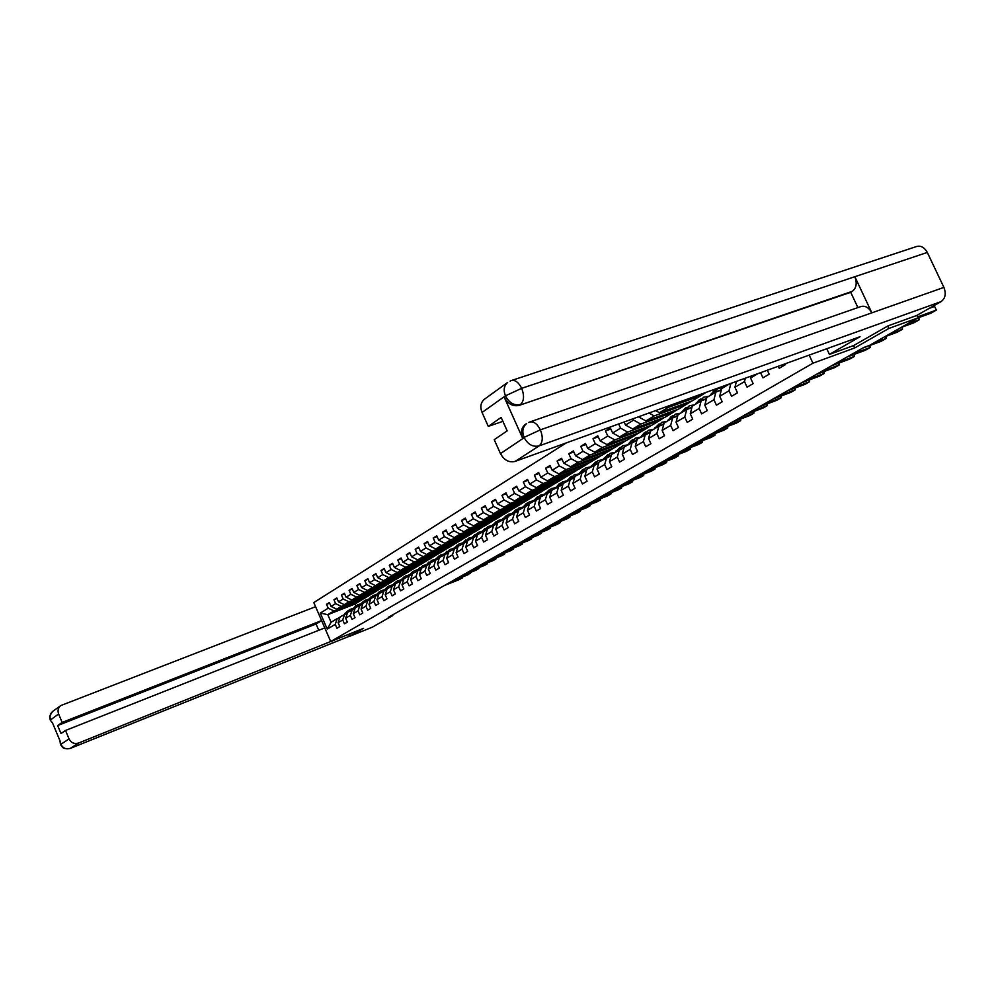 <?xml version="1.0" encoding="UTF-8"?>
<svg xmlns="http://www.w3.org/2000/svg" width="995" height="995" viewBox="0 0 995 995"><rect width="100%" height="100%" fill="white"/><g stroke="black" fill="none" stroke-linecap="round" stroke-linejoin="round"><path stroke-width="1.49" d="M566.279 442.899L313.786 602.572L330.701 641.514L812.94 363.2L809.171 355.103M363.66 598.704L355.14 603.977L327.79 614.674L331.099 622.273L337.23 618.591L335.253 624.362L336.944 628.243L339.817 626.564L338.113 622.671L342.728 619.935L344.432 623.84L347.342 622.136L345.638 618.206L350.327 615.42L352.043 619.375L355.004 617.634L353.287 613.666L358.051 610.843L359.792 614.823L362.802 613.044L361.061 609.052L365.911 606.179L367.665 610.196L370.725 608.393L368.958 604.363L373.896 601.44L375.662 605.482L378.784 603.654L377.005 599.599L382.03 596.614L383.809 600.694L386.98 598.841L385.189 594.736L390.301 591.714L392.105 595.831L395.326 593.928L393.51 589.799L398.709 586.727L400.537 590.868L403.821 588.94L401.992 584.774L407.278 581.64L409.119 585.831L412.452 583.866L410.612 579.662L415.997 576.466L417.85 580.694L421.258 578.692L419.392 574.451L424.865 571.205L426.743 575.458L430.213 573.431L428.323 569.152L433.907 565.844L435.798 570.147L439.33 568.07L437.427 563.755L443.111 560.384L445.026 564.725L448.621 562.61L446.693 558.257L452.476 554.824L454.416 559.202L458.073 557.051L456.133 552.66L462.028 549.165L463.981 553.581L467.712 551.379L465.747 546.951L471.754 543.394L473.732 547.847L477.538 545.608L475.548 541.143L481.667 537.511L483.669 542.001L487.538 539.725L485.535 535.223L491.779 531.517L493.794 536.056L497.749 533.73L495.721 529.178L502.077 525.397L504.117 529.987L508.146 527.624L506.094 523.022L512.587 519.166L514.651 523.793L518.756 521.38L516.679 516.741L523.295 512.823L525.385 517.487L529.564 515.024L527.474 510.335L534.228 506.331L536.33 511.044L540.608 508.544L538.482 503.806L545.372 499.726L547.511 504.477L551.864 501.915L549.725 497.139L556.752 492.973L558.904 497.786L563.357 495.162L561.18 490.336L568.356 486.082L570.545 490.945L575.085 488.271L572.884 483.396L580.209 479.055L582.423 483.956L587.062 481.232L584.836 476.306L592.311 471.879L594.55 476.829L599.288 474.043L597.037 469.08L604.674 464.541L606.938 469.553L611.776 466.705L609.5 461.68L617.298 457.053L619.599 462.103L624.537 459.205L622.236 454.13L630.208 449.404L632.521 454.504L637.571 451.543L635.245 446.407L643.392 441.581L645.743 446.743L650.904 443.708L648.541 438.521L656.874 433.584L659.25 438.795L664.523 435.698L662.135 430.462L670.655 425.4L673.068 430.673L678.466 427.502L676.04 422.216L684.747 417.042L687.197 422.377L692.719 419.131L690.256 413.771L699.174 408.485L701.649 413.883L707.296 410.562L704.808 405.139L713.937 399.729L716.437 405.189L722.221 401.781L719.696 396.308L729.036 390.774L731.574 396.284L737.494 392.814L734.944 387.266L744.509 381.595L747.083 387.179L753.14 383.61L750.553 378.013L757.954 373.622M335.253 624.362L327.255 629.114L320.29 613.082L328.226 608.194L326.534 604.326L329.619 603.132M618.654 423.969L620.557 428.148L612.659 433.024L610.358 427.962L605.482 430.984L607.771 436.034L600.035 440.785L597.771 435.785L592.995 438.745L595.259 443.733L587.697 448.397L585.446 443.434L580.781 446.345L583.008 451.282L575.595 455.847L573.381 450.934L568.817 453.77L571.018 458.67L563.755 463.135L561.566 458.272L557.088 461.058L559.277 465.896L552.163 470.274L549.999 465.461L545.608 468.197L547.76 472.986L540.795 477.277L538.656 472.513L534.365 475.187L536.492 479.926L529.663 484.13L527.549 479.416L523.333 482.028L525.447 486.729L518.756 490.858L516.666 486.182L512.537 488.744L514.614 493.408L508.059 497.438L505.982 492.811L501.94 495.336L503.992 499.938L497.562 503.905L495.522 499.316L491.555 501.791L493.582 506.355L487.276 510.236L485.262 505.696L481.356 508.122L483.371 512.636L477.19 516.455L475.187 511.952L471.369 514.328L473.359 518.805L467.289 522.549L465.312 518.084L461.556 520.422L463.533 524.862L457.576 528.532L455.623 524.116L451.941 526.392L453.894 530.808L448.048 534.402L446.108 530.024L442.501 532.263L444.429 536.628L438.683 540.161L436.768 535.82L433.223 538.021L435.138 542.35L429.504 545.82L427.601 541.516L424.119 543.68L426.009 547.971L420.487 551.379L418.609 547.113L415.189 549.24L417.054 553.481L411.631 556.827L409.766 552.611L406.408 554.688L408.261 558.904L402.925 562.187L401.084 557.996L397.789 560.048L399.617 564.227L394.381 567.461L392.552 563.294L389.306 565.309L391.135 569.451L385.973 572.622L384.169 568.506L380.985 570.483L382.789 574.588L377.727 577.709L375.936 573.63L372.802 575.57L374.593 579.637L369.618 582.709L367.839 578.655L364.767 580.57L366.533 584.6L361.645 587.622L359.879 583.605L356.857 585.483L358.61 589.488L353.797 592.448L352.068 588.455L349.083 590.309L350.825 594.276L346.098 597.187L344.369 593.244L341.447 595.06L343.163 599.002L338.511 601.863L336.808 597.945L333.934 599.724L335.638 603.629L331.061 606.452L329.37 602.56L326.534 604.326M633.019 418.783L633.616 420.101L625.544 425.076L624.139 421.992M639.698 416.358L638.628 416.756M778.277 366.272L779.222 368.287L785.577 364.543L785.217 363.76M760.566 372.677L762.954 377.839L769.16 374.195L767.332 370.227M853.573 345.576L854.68 347.951L888.821 328.462L917.999 317.89L869.443 345.414L863.735 347.504L388.224 617.41L392.814 615.569L392.552 614.947M338.113 622.671L340.091 616.888L347.379 613.069M364.282 598.455L336.758 609.214L341.347 606.415L368.983 595.632L364.282 598.455M344.705 614.126L342.728 619.935M331.061 606.452L336.758 609.214M335.638 603.629L341.347 606.415M345.638 618.206L347.616 612.385L355.028 608.505M371.931 593.853L344.245 604.649L348.922 601.801L376.707 590.98L371.931 593.853M352.317 609.574L350.327 615.42M338.511 601.863L344.245 604.649M343.163 599.002L348.922 601.801M353.287 613.666L355.265 607.808L362.802 603.865M379.704 589.164L351.869 600.01L356.62 597.124L384.555 586.254L379.704 589.164M360.041 604.948L358.051 610.843M346.098 597.187L351.869 600.01M350.825 594.276L356.62 597.124M361.061 609.052L363.051 603.157L370.712 599.152M387.615 584.413L359.618 595.296L364.444 592.348L392.54 581.441L387.615 584.413M367.901 600.246L365.911 606.179M353.797 592.448L359.618 595.296M358.61 589.488L364.444 592.348M368.958 604.363L370.961 598.418L378.759 594.351M395.649 579.563L367.491 590.495L372.416 587.498L400.662 576.54L395.649 579.563M375.899 595.47L373.896 601.44M361.645 587.622L367.491 590.495M366.533 584.6L372.416 587.498M377.005 599.599L379.008 593.605L386.943 589.463M403.821 574.637L375.513 585.62L380.513 582.572L408.92 571.565L403.821 574.637M384.033 590.607L382.03 596.614M369.618 582.709L375.513 585.62M374.593 579.637L380.513 582.572M385.189 594.736L387.192 588.704L395.264 584.5M412.129 569.637L383.66 580.657L388.746 577.56L417.315 566.503L412.129 569.637M392.304 585.657L390.301 591.714M377.727 577.709L383.66 580.657M382.789 574.588L388.746 577.56M393.51 589.799L395.525 583.729L403.746 579.438M420.587 564.538L391.955 575.595L397.129 572.448L425.86 561.367L420.587 564.538M400.724 580.62L398.709 586.727M385.973 572.622L391.955 575.595M391.135 569.451L397.129 572.448M401.992 584.774L403.995 578.655L412.365 574.289M429.193 559.352L400.4 570.458L405.661 567.249L434.554 556.118L429.193 559.352M412.751 571.727L409.331 575.471L407.278 581.64M394.381 567.461L400.4 570.458M399.617 564.227L405.661 567.249M410.612 579.662L412.626 573.493L421.146 569.053M437.949 554.078L408.982 565.235L414.355 561.964L443.409 550.795L437.949 554.078M418.012 570.272L415.997 576.466M402.925 562.187L408.982 565.235M408.261 558.904L414.355 561.964M419.392 574.451L421.407 568.244L430.076 563.73M446.854 548.718L417.726 559.899L423.186 556.578L452.414 545.36L446.854 548.718M426.892 564.961L424.865 571.205M411.631 556.827L417.726 559.899M417.054 553.481L423.186 556.578M428.323 569.152L430.35 562.896L439.168 558.294M455.921 543.245L426.631 554.489L432.191 551.093L461.58 539.837L455.921 543.245M435.922 559.551L433.907 565.844M420.487 551.379L426.631 554.489M426.009 547.971L432.191 551.093M437.427 563.755L439.442 557.449L448.446 552.772M465.15 537.686L435.698 548.966L441.357 545.521L470.921 534.215L465.15 537.686M445.126 554.041L443.111 560.384M429.504 545.82L435.698 548.966M435.138 542.35L441.357 545.521M446.693 558.257L448.72 551.902L457.874 547.138M474.553 532.026L444.927 543.345L450.698 539.837L480.423 528.482L474.553 532.026M454.504 548.432L452.476 554.824M438.683 540.161L444.927 543.345M444.429 536.628L450.698 539.837M456.133 552.66L458.16 546.255L467.488 541.404M484.13 526.255L454.329 537.611L460.212 534.041L490.1 522.661L484.13 526.255M464.056 542.723L462.028 549.165M448.048 534.402L454.329 537.611M453.894 530.808L460.212 534.041M465.747 546.951L467.774 540.496L477.289 535.559M493.881 520.385L463.906 531.778L469.901 528.134L499.963 516.716L493.881 520.385M473.782 536.902L471.754 543.394M457.576 528.532L463.906 531.778M463.533 524.862L469.901 528.134M475.548 541.143L477.575 534.638L487.276 529.601M503.806 514.403L473.67 525.845L479.777 522.126L510.012 510.659L503.806 514.403M484.714 530.584L488.122 526.504L484.316 529.887L481.667 537.511M467.289 522.549L473.67 525.845M473.359 518.805L479.777 522.126M485.535 535.223L487.562 528.656L497.45 523.532M513.93 508.296L483.62 519.788L489.838 515.995L520.248 504.49L513.93 508.296M493.806 524.925L491.779 531.517M477.19 516.455L483.62 519.788M483.371 512.636L489.838 515.995M495.721 529.178L497.749 522.562L507.823 517.338M524.241 502.089L493.756 513.607L500.099 509.751L530.683 498.209L524.241 502.089M504.117 518.756L502.077 525.397M487.276 510.236L493.756 513.607M493.582 506.355L500.099 509.751M506.094 523.022L508.134 516.355L518.407 511.032M534.75 495.759L504.092 507.313L510.559 503.383L541.33 491.791L534.75 495.759M514.614 512.475L512.587 519.166M497.562 503.905L504.092 507.313M503.992 499.938L510.559 503.383M516.679 516.741L518.718 510.025L529.203 504.602M545.471 489.304L514.639 500.895L521.218 496.878L552.163 485.262L545.471 489.304M525.335 506.069L523.295 512.823M508.059 497.438L514.639 500.895M514.614 493.408L521.218 496.878M527.474 510.335L529.502 503.569L540.198 498.035M556.392 482.712L525.385 494.353L532.101 490.261L563.232 478.595L556.392 482.712M536.255 499.527L534.228 506.331M518.756 490.858L525.385 494.353M525.447 486.729L532.101 490.261M538.482 503.806L540.521 496.978L551.429 491.331M567.536 475.996L536.342 487.674L543.208 483.495L574.501 471.804L567.536 475.996M547.399 492.861L545.372 499.726M529.663 484.13L536.342 487.674M536.492 479.926L543.208 483.495M549.725 497.139L551.752 490.261L562.896 484.503M578.903 469.155L547.536 480.859L554.526 476.605L586.018 464.864L578.903 469.155M558.78 486.058L556.752 492.973M540.795 477.277L547.536 480.859M547.76 472.986L554.526 476.605M561.18 490.336L563.22 483.396L574.588 477.525M590.495 462.165L558.941 473.906L566.093 469.565L597.759 457.799L590.495 462.165M570.384 479.105L568.356 486.082M552.163 470.274L558.941 473.906M559.277 465.896L566.093 469.565M572.884 483.396L574.923 476.394L586.528 470.411M602.336 455.038L570.595 466.817L577.884 462.376L609.736 450.573L602.336 455.038M582.237 472.016L580.209 479.055M563.755 463.135L570.595 466.817M571.018 458.67L577.884 462.376M584.836 476.306L586.863 469.254L598.729 463.135M614.412 447.762L582.498 459.578L589.935 455.038L621.962 443.21L614.412 447.762M594.338 464.777L592.311 471.879M575.595 455.847L582.498 459.578M583.008 451.282L589.935 455.038M597.037 469.08L599.065 461.954L611.179 455.71M626.738 440.337L594.637 452.178L602.236 447.551L634.449 435.686L626.738 440.337M606.701 457.389L604.674 464.541M587.697 448.397L594.637 452.178M595.259 443.733L602.236 447.551M609.5 461.68L611.515 454.504L622.472 448.384M639.325 432.75L607.049 444.616L614.81 439.889L647.21 427.999L639.325 432.75M619.325 449.827L617.298 457.053M600.035 440.785L607.049 444.616M607.771 436.034L614.81 439.889M622.236 454.13L624.251 446.879L636.899 440.387M652.185 425.002L619.723 436.904L627.658 432.066L660.232 420.151L652.185 425.002M632.223 442.116L630.208 449.404M612.659 433.024L619.723 436.904M620.557 428.148L627.658 432.066M635.245 446.407L637.248 439.106L650.195 432.464M665.319 417.092L632.671 429.019L640.78 424.081L673.54 412.129L665.319 417.092M645.394 434.23L643.392 441.581M625.544 425.076L632.671 429.019M633.616 420.101L640.78 424.081M648.541 438.521L650.543 431.146L658.877 426.171L663.777 424.367M678.739 409.007L645.904 420.96L654.188 415.91L687.147 403.933L678.739 409.007M658.877 426.171L656.874 433.584M638.728 416.967L645.904 420.96M648.989 413L654.188 415.91M662.135 430.462L664.138 423.024L672.645 417.925L677.67 416.084M692.458 400.736L659.436 412.726L667.906 407.564L701.04 395.562L692.458 400.736M672.645 417.925L670.655 425.4M655.643 410.599L659.436 412.726M666.401 406.706L667.906 407.564M676.04 422.216L678.03 414.704L686.737 409.505L691.873 407.627M706.736 392.129L673.528 404.132M686.737 409.505L684.747 417.042M690.256 413.771L692.246 406.209L701.152 400.873L706.413 398.958M701.152 400.873L699.174 408.485M704.808 405.139L706.786 397.502L715.903 392.055L721.288 390.102M715.903 392.055L713.937 399.729M719.696 396.308L721.661 388.61L729.559 383.883M730.902 383.398L729.036 390.774M736.412 381.408L734.944 387.266M745.354 378.175L744.509 381.595M751.014 376.122L750.553 378.013M888.821 328.462L887.689 326.062M917.539 316.907L936.345 310.104L930.822 313.226L917.999 317.878L916.83 315.415M348.822 634.822L349.494 636.365L372.279 627.198L392.814 615.569M349.494 636.365L363.573 628.33L330.701 641.514M854.68 347.951L812.94 363.2M337.23 618.591L339.867 617.559M355.14 603.977L355.936 605.806M361.384 600.209L333.91 610.955L327.79 614.674L320.29 613.082M705.716 392.565L701.04 395.562M691.699 401.01L687.147 403.933M677.993 409.268L673.54 412.129M664.573 417.365L660.232 420.151M651.451 425.275L647.21 427.999M638.591 433.012L634.449 435.686M626.004 440.598L621.962 443.21M613.679 448.024L609.736 450.573M601.614 455.3L597.759 457.799M589.786 462.439L586.018 464.864M578.194 469.416L574.501 471.804M566.827 476.269L563.232 478.595M555.695 482.985L552.163 485.262M544.762 489.565L541.33 491.791M534.054 496.02L530.683 498.209M523.544 502.351L520.248 504.49M513.233 508.557L510.012 510.659M503.122 514.664L499.963 516.716M493.197 520.646L490.1 522.661M483.446 526.517L480.423 528.482M473.881 532.288L470.921 534.215M464.478 537.947L461.58 539.837M455.25 543.506L452.414 545.36M446.195 548.966L443.409 550.795M437.29 554.339L434.554 556.118M428.534 559.613L425.86 561.367M419.94 564.787L417.315 566.503M411.482 569.886L408.92 571.565M403.174 574.899L400.662 576.54M395.003 579.811L392.54 581.441M386.968 584.662L384.555 586.254M379.07 589.413L376.707 590.98M371.309 594.102L368.983 595.632M331.099 622.273L327.255 629.114M328.226 608.194L333.91 610.955M697.221 395.637L692.495 398.497L700.977 395.425M692.047 397.502L692.495 398.497M683.242 404.082L678.64 406.868L687.072 403.796M678.204 405.91L678.64 406.868M669.585 412.34L665.083 415.052L673.478 411.992M664.66 414.131L665.083 415.052M656.215 420.412L651.825 423.062L660.17 420.014M651.414 422.166L651.825 423.062M643.131 428.323L638.84 430.91L647.148 427.862M638.454 430.039L638.84 430.91M605.482 430.984L610.855 429.044M630.32 436.059L626.141 438.584L634.4 435.549M625.755 437.738L626.141 438.584M592.995 438.745L598.244 436.83M617.783 443.633L613.704 446.108L621.912 443.073M613.33 445.287L613.704 446.108M580.781 446.345L585.918 444.466M605.507 451.058L601.515 453.471L609.674 450.449M601.154 452.663L601.515 453.471M568.817 453.77L573.841 451.941M593.48 458.322L589.575 460.685L597.697 457.663M589.227 459.901L589.575 460.685M557.088 461.058L562.013 459.255M581.702 465.449L577.884 467.749L585.955 464.74M577.548 466.991L577.884 467.749M545.608 468.197L550.422 466.419M570.147 472.426L566.429 474.677L574.451 471.68M566.093 473.931L566.429 474.677M534.365 475.187L539.079 473.446M558.829 479.254L555.185 481.456L563.17 478.471M554.862 480.747L555.185 481.456M523.333 482.028L527.959 480.324M547.735 485.958L544.178 488.11L552.113 485.137M543.867 487.413L544.178 488.11M512.537 488.744L517.064 487.065M536.865 492.537L533.382 494.639L541.268 491.667M533.071 493.955L533.382 494.639M501.94 495.336L506.368 493.682M526.193 498.98L522.785 501.045L530.633 498.085M522.487 500.373L522.785 501.045M491.555 501.791L495.896 500.162M515.733 505.298L512.4 507.313L520.198 504.365M512.114 506.679L512.4 507.313M481.356 508.122L485.622 506.517M505.472 511.505L502.201 513.482L509.962 510.534M501.928 512.848L502.201 513.482M471.369 514.328L475.548 512.761M495.398 517.587L492.202 519.527L499.913 516.592M491.928 518.905L492.202 519.527M461.556 520.422L465.66 518.88M485.51 523.569L482.388 525.459L490.05 522.537M451.941 526.392L455.959 524.887M475.809 529.427L472.749 531.28L480.374 528.37M442.501 532.263L446.444 530.77M466.282 535.186L463.284 537.001L470.871 534.104M433.223 538.021L437.091 536.566M456.929 540.832L453.994 542.611L461.531 539.725M424.119 543.68L427.925 542.238M447.738 546.392L444.864 548.121L452.364 545.248M415.189 549.24L418.92 547.822M438.72 551.839L435.897 553.543L443.36 550.67M406.408 554.688L410.064 553.295M429.852 557.2L427.091 558.867L434.504 556.006M397.789 560.048L401.383 558.68M421.146 562.461L418.435 564.09L425.81 561.242M389.306 565.309L392.838 563.966M412.589 567.635L409.94 569.227L417.266 566.404M380.985 570.483L384.456 569.152M404.181 572.71L401.582 574.289L408.87 571.466M372.802 575.57L376.209 574.264M395.91 577.709L393.361 579.252L400.612 576.441M364.767 580.57L368.113 579.277M387.776 582.622L385.276 584.127L392.49 581.329M356.857 585.483L360.153 584.214M379.791 587.448L377.341 588.928L384.505 586.142M349.083 590.309L352.329 589.065M371.931 592.199L369.518 593.654L376.657 590.868M341.447 595.06L344.631 593.828M364.195 596.876L361.844 598.293L368.934 595.532M333.934 599.724L337.056 598.517M356.596 601.465L354.282 602.87L361.334 600.109M934.604 306.435L936.345 310.104L934.604 306.435L929.206 308.375M530.198 421.843L860.339 306.734C864.891 305.266 868.722 307.293 871.844 312.84L943.907 287.406C946.295 293.699 945.35 298.438 941.071 301.622L916.656 315.514L888.037 325.862L853.698 345.539L829.42 354.382L826.783 348.735M829.42 354.382L860.041 336.72L515.087 461.406C508.98 462.824 504.117 460.225 500.473 453.62L494.229 439.666L507.176 430.872L501.157 417.44L488.284 426.382L482.065 412.465C479.926 406.955 480.672 402.565 484.304 399.318L484.677 399.045M511.878 380.376L916.022 246.685C920.574 245.205 924.33 247.133 927.315 252.444L854.854 276.709C857.267 283.165 856.421 288.04 852.317 291.324L519.141 405.388C512.935 406.719 507.985 404.007 504.266 397.279L522.686 438.31C520.422 432.377 521.28 427.763 525.26 424.467L525.472 424.33M943.907 287.406L927.315 252.444M528.668 422.502L529.216 422.178C533.32 420.885 537.039 423.435 540.385 429.852L871.844 312.84L854.854 276.709L521.691 388.324L505.435 395.823L482.065 412.465M488.284 426.382L502.91 421.345M857.889 307.592L850.725 292.306L519.141 405.388M850.725 292.306L852.317 291.324M525.26 424.467L526.666 423.522C522.673 426.954 521.815 431.581 524.091 437.377L522.686 438.31M941.071 301.622L539.166 445.872C542.797 442.613 543.195 437.278 540.385 429.852L524.091 437.377M318.786 630.295L316.049 624.002L321.634 620.619M330.962 641.402L78.543 743.054L70.247 748.402L349.432 636.203M333.201 640.506L331.099 641.713M315.577 606.701L60.757 705.579C58.145 707.831 57.436 710.629 58.618 714L62.15 722.42L321.609 620.581M316.049 624.002L57.648 725.542L60.993 733.526L65.508 730.467L69.053 738.912C71.18 742.879 74.351 744.26 78.543 743.054M57.648 725.542L62.15 722.42M60.185 741.238L52.287 722.382M65.508 730.467L324.793 627.907M348.835 634.847L352.205 632.882M60.521 744.546L69.053 738.912M906.532 324.382L919.243 319.768L918.285 317.766M901.147 327.442L913.833 322.828L919.243 319.768L918.783 317.592M889.866 333.835L902.515 329.221L901.607 327.28M884.605 336.82L897.241 332.206L902.515 329.221L902.104 327.094M873.573 343.076L886.172 338.462L885.276 336.571M862.715 348.088L881.01 341.372L886.172 338.462L885.799 336.385M851.944 354.195L870.177 347.491L869.319 345.663M724.845 386.707L725.554 385.326M846.919 357.056L865.128 350.352L870.177 347.491L869.854 345.464M727.096 384.767L726.673 385.612M718.029 391.284L721.437 389.493M836.385 363.026L854.543 356.334L853.71 354.556M714.746 392.739L718.203 388.448L723.44 387.54M710.044 395.562L713.502 391.271L715.281 390.202L711.823 394.493M831.459 365.824L849.593 359.12L854.543 356.334L854.257 354.344M712.955 393.809L718.203 388.448M720.169 390.513L718.44 390.886M703.44 400.04L706.587 398.274M821.149 371.67L839.233 364.978L838.424 363.25M700.182 401.458L703.627 397.204L708.826 396.284M695.58 404.206L699.025 399.965L700.766 398.92L697.321 403.162M816.348 374.406L834.395 367.715L839.233 364.978L838.984 363.038M698.428 402.502L703.627 397.204M705.754 399.194L703.863 399.592M689.062 408.646L692.072 406.855M806.261 380.127L824.258 373.448L823.474 371.757M685.941 409.977L689.373 405.749L694.547 404.828M681.438 412.676L684.871 408.447L686.575 407.428L683.142 411.656M801.547 382.801L819.519 376.122L824.258 373.448L824.047 371.545M684.224 411.01L689.373 405.749M691.649 407.701L689.61 408.112M675.07 417.042L677.881 415.263M791.672 388.411L809.594 381.732L808.836 380.09M672.011 418.31L675.431 414.119L680.568 413.186M667.608 420.947L671.028 416.756L672.707 415.761L669.274 419.952M787.07 391.023L804.955 384.344L809.594 381.732L809.408 379.879M670.332 419.318L675.431 414.119M677.682 416.022L675.68 416.445M675.219 416.88L675.916 416.731M661.389 425.251L664.013 423.497M777.393 396.507L795.229 389.841L794.495 388.249M658.391 426.457L661.799 422.29L666.911 421.358M654.088 429.032L659.125 423.895L655.717 428.061M772.879 399.07L790.689 392.403L795.229 389.841L795.092 388.025M656.75 427.44L661.799 422.29M663.827 424.181L662.048 424.591M661.6 425.014L662.521 424.828M648.006 433.273L650.432 431.556M763.414 404.443L781.174 397.789L780.453 396.234M645.058 434.429L648.466 430.3L653.541 429.355M640.855 436.954L644.25 432.825L645.854 431.867L642.447 435.997M758.998 406.955L776.722 400.301L781.174 397.789L781.063 396.01M643.454 435.387L648.466 430.3M650.27 432.166L648.715 432.564M648.28 432.974L649.387 432.763M634.909 441.121L637.161 439.454M749.72 412.216L767.394 405.574L766.697 404.057M632.024 442.24L635.419 438.123L640.457 437.191M627.907 444.703L631.29 440.598L632.857 439.666L629.462 443.77M745.392 414.679L763.041 408.037L767.394 405.574L767.307 403.833M630.457 443.173L635.419 438.123M637.011 439.989L635.668 440.362M635.233 440.76L636.514 440.524M622.099 448.807L624.163 447.19M736.312 419.828L753.899 413.199L753.227 411.731M619.263 449.864L622.634 445.797L627.658 444.852M615.233 452.277L620.134 447.29L616.751 451.369M732.071 422.241L749.633 415.611L753.899 413.199L753.849 411.495M617.721 450.785L622.634 445.797M624.039 447.65L622.907 447.999M609.549 456.319L611.44 454.777M723.166 427.29L740.678 420.674L740.019 419.243M606.751 457.364L610.134 453.297L615.121 452.352M594.5 464.715L597.883 460.648L602.833 459.69L607.684 454.765L604.313 458.807M719.012 429.653L736.499 423.037L740.678 420.674L740.641 418.994M605.258 458.247L610.134 453.297M611.328 455.175L610.395 455.461M609.985 455.847L611.216 455.598M597.274 463.682L598.99 462.215M710.293 434.604L727.718 427.999L727.071 426.594M590.669 466.978L595.483 462.078L592.137 466.095M706.214 436.917L723.614 430.313L727.718 427.999L727.706 426.357M593.057 465.548L597.883 460.648M598.903 462.538L598.157 462.787M597.746 463.148L598.791 462.924M585.247 470.896L586.789 469.516M697.669 441.768L715.007 435.176L714.385 433.82M582.51 471.916L585.893 467.837L590.719 466.879M578.767 474.093L582.1 470.113L583.543 469.254L580.209 473.234M693.664 444.031L710.99 437.452L715.007 435.176L715.019 433.571M581.117 472.687L585.893 467.837M585.769 470.312L586.615 470.113M573.456 477.948L574.836 476.667M685.281 448.795L702.545 442.215L701.935 440.885M570.757 478.968L574.152 474.889L578.866 473.906M567.113 481.07L570.433 477.115L571.839 476.269L568.518 480.224M681.364 451.021L698.602 444.442L702.545 442.215L702.582 440.648M569.401 479.702L574.152 474.889M574.028 477.326L574.7 477.152M561.914 484.876L563.133 483.694M673.142 455.685L690.319 449.131L689.722 447.825M559.24 485.883L562.635 481.791L567.249 480.809M555.683 487.911L558.991 483.98L560.372 483.147L557.063 487.077M669.299 457.862L686.45 451.307L690.319 449.131L690.381 447.576M557.934 486.555L562.635 481.791M550.608 491.654L551.64 490.597M661.24 462.439L678.329 455.897L677.757 454.64M547.947 492.649L551.354 488.557L555.869 487.575M544.489 494.602L549.14 489.888L545.832 493.794M657.471 464.578L674.535 458.048L678.329 455.897L678.416 454.379M546.69 493.284L551.354 488.557M539.526 498.296L540.409 497.351M649.561 469.068L666.563 462.551L666.003 461.307M536.89 499.291L540.297 495.199L544.713 494.204M533.507 501.169L536.79 497.301L538.121 496.505L534.837 500.373M645.867 471.17L662.844 464.653L666.563 462.551L666.675 461.058M535.671 499.876L540.297 495.199M528.656 504.801L529.365 504.005M638.093 475.573L655.021 469.068L654.474 467.861M526.044 505.796L529.452 501.704L533.78 500.696M522.748 507.612L526.019 503.769L527.325 502.985L524.054 506.828M634.474 477.637L651.364 471.132L655.021 469.068L655.145 467.6M524.875 506.343L529.452 501.704M517.997 511.194L518.557 510.534M626.85 481.953L643.69 475.473L643.156 474.292M515.41 512.176L518.818 508.084L523.047 507.077M512.201 513.917L515.447 510.099L516.728 509.34L513.47 513.159M623.293 483.98L640.108 477.5L643.69 475.473L643.84 474.03M514.278 512.674L518.818 508.084M615.818 488.222L632.571 481.754L632.049 480.597M504.975 518.432L508.383 514.34L512.537 513.333M501.841 520.111L506.343 515.572L503.097 519.365M612.323 490.212L629.051 483.744L632.571 481.754L632.733 480.336M503.88 518.892L508.383 514.34M604.985 494.378L621.651 487.923L621.141 486.804M494.751 524.564L498.159 520.485L502.214 519.465M491.692 526.193L496.144 521.691L492.923 525.459M601.552 496.318L618.193 489.876L621.651 487.923L621.825 486.53M493.694 524.987L498.159 520.485M594.338 500.41L610.93 493.98L610.433 492.886M488.122 526.504L492.09 525.497M481.729 532.151L484.938 528.407L482.936 531.429M590.968 502.326L607.535 495.908L610.93 493.98L611.129 492.612M583.891 506.343L600.408 499.938L599.923 498.856M474.864 536.492L478.272 532.412L482.165 531.405M471.953 537.996L475.15 534.278L473.135 537.288M580.582 508.221L597.062 501.816L600.408 499.938L600.607 498.582M473.869 536.877L478.272 532.412M573.63 512.164L590.06 505.783L589.587 504.726M465.2 542.287L468.595 538.208L472.414 537.201M462.352 543.743L465.536 540.049L463.508 543.046M570.384 514.017L586.776 507.637L590.06 505.783L590.284 504.453M464.217 542.661L468.595 538.208M563.543 517.885L579.898 511.517L579.438 510.485M455.71 547.971L459.105 543.904L462.837 542.897M452.936 549.377L457.24 545.024L454.068 548.693M560.359 519.701L576.677 513.345L579.898 511.517L580.135 510.224M454.74 548.344L459.105 543.904M553.643 523.507L569.911 517.164L569.463 516.156M446.394 553.556L449.79 549.501L453.446 548.494M443.683 554.912L446.842 551.267L444.802 554.24M550.509 525.298L566.752 518.955L569.911 517.164L570.16 515.883M445.449 553.929L449.79 549.501M543.917 529.041L560.098 522.711L559.65 521.716M437.24 559.041L440.636 554.986L444.218 553.991M434.591 560.347L438.845 556.068L435.698 559.688M540.832 530.783L556.989 524.464L560.098 522.711L560.359 521.442M436.32 559.401L440.636 554.986M534.352 534.464L550.446 528.158L550.024 527.188M428.26 564.426L431.656 560.384L435.163 559.389M425.673 565.682L428.808 562.088L426.755 565.036M531.318 536.181L547.399 529.887L550.446 528.158L550.732 526.915M427.34 564.787L431.656 560.384M524.95 539.8L540.969 533.519L540.546 532.574M419.43 569.725L422.825 565.682L426.258 564.687M416.905 570.931L420.027 567.361L417.962 570.297M521.965 541.491L537.972 535.21L540.969 533.519L541.255 532.288M418.534 570.073L422.825 565.682M515.696 545.049L531.653 538.78L531.231 537.86M410.761 574.923L414.144 570.881L418.572 569.264M408.298 576.08L412.44 571.914M512.773 546.715L528.693 540.459L531.653 538.78L531.952 537.574M409.878 575.259L414.144 570.881M506.617 550.21L522.487 543.966L522.076 543.059M402.241 580.023L405.624 576.005L408.933 575.01M399.828 581.142L403.945 577L400.836 580.57M503.731 551.839L519.577 545.608L522.487 543.966L522.785 542.772M401.383 580.359L405.624 576.005M497.674 555.285L513.47 549.053L513.072 548.17M393.871 585.048L397.241 581.03L400.487 580.048M391.52 586.117L395.6 582.013L392.49 585.582M494.851 556.889L510.609 550.67L513.47 549.053L513.781 547.884M393.025 585.371L397.241 581.03M488.893 560.272L504.602 554.066L504.204 553.195M385.637 589.973L389.008 585.968L392.192 584.998M383.336 591.018L387.391 586.938L384.281 590.508M486.107 561.852L501.791 555.658L504.602 554.066L504.925 552.909M384.804 590.296L389.008 585.968M480.249 565.172L495.871 559.003L495.498 558.145M377.54 594.823L380.911 590.819L384.033 589.861M375.302 595.818L379.319 591.776L376.209 595.346M477.5 566.727L493.11 560.558L495.871 559.003L496.219 557.859M376.732 595.147L380.911 590.819M471.742 569.998L487.289 563.854L486.916 563.008M369.593 599.587L372.951 595.595L376.01 594.637M367.404 600.545L371.396 596.54L368.287 600.097M469.043 571.528L484.577 565.384L487.289 563.854L487.637 562.722M368.784 599.898L372.951 595.595M463.371 574.749L478.844 568.618L478.483 567.797M361.77 604.276L365.128 600.296L368.138 599.338M359.63 605.196L363.585 601.216L360.488 604.773M460.722 576.254L476.17 570.135L479.204 567.511M360.986 604.587L365.128 600.296M455.138 579.426L470.535 573.319L470.175 572.511M354.083 608.878L357.429 604.91L360.377 603.965M351.981 609.773L355.911 605.818L352.815 609.375M452.526 580.906L467.899 574.812L470.909 572.224M353.3 609.189L357.429 604.91M447.029 584.028L462.352 577.933L462.003 577.15M346.509 613.417L349.854 609.462L352.752 608.517M344.469 614.263L348.374 610.345L345.265 613.903M444.466 585.483L459.765 579.401L462.737 576.864M345.75 613.716L349.854 609.462M504.266 397.279L505.709 395.998M500.473 453.62L524.365 437.551M524.303 437.85C528.034 444.616 532.984 447.277 539.166 445.872L515.087 461.406M510.074 381.16L510.758 380.749C514.788 379.456 518.432 381.981 521.691 388.324C524.452 395.699 524.067 401.06 520.534 404.43C514.44 405.848 509.477 403.149 505.647 396.296M484.304 399.318L507.649 382.441C503.98 385.724 503.246 390.189 505.435 395.823M58.618 714L50.583 719.87M60.869 744.322C62.971 748.228 66.105 749.596 70.247 748.402L69.899 748.526M52.971 711.201L52.71 711.388C50.123 713.626 49.427 716.4 50.583 719.721M713.614 392.552L715.405 391.483M710.691 394.306L712.482 393.236M699.075 401.259L700.828 400.214M696.226 402.963L697.968 401.918M684.871 409.766L686.587 408.746M682.085 411.433L683.789 410.413M670.978 418.087L672.657 417.079M668.254 419.716L669.921 418.721M657.396 426.221L659.038 425.238M654.735 427.825L656.364 426.843M644.101 434.181L645.705 433.223M641.501 435.748L643.093 434.79M631.104 441.979L632.671 441.034M628.554 443.509L630.109 442.564M618.368 449.603L619.91 448.683M615.868 451.096L617.397 450.175M605.905 457.066L607.41 456.158M603.467 458.533L604.96 457.625M593.704 464.366L595.172 463.496M591.304 465.809L592.771 464.926M581.752 471.53L583.194 470.672M579.401 472.936L580.844 472.078M570.048 478.545L571.453 477.699M567.747 479.926L569.152 479.08M558.568 485.411L559.961 484.59M556.317 486.766L557.697 485.933M547.325 492.152L548.68 491.331M545.123 493.47L546.479 492.662M536.305 498.756L537.636 497.948M534.141 500.05L535.472 499.254M525.497 505.224L526.803 504.44M523.382 506.492L524.676 505.709M514.912 511.567L516.181 510.796M512.823 512.811L514.104 512.052M504.515 517.798L505.771 517.039M502.475 519.017L503.719 518.271M494.316 523.905L495.547 523.159M492.314 525.099L493.545 524.365M484.316 529.887L485.523 529.166M482.351 531.069L483.558 530.347M474.503 535.77L475.685 535.061M472.575 536.927L473.757 536.218M464.864 541.541L466.033 540.845M462.974 542.673L464.13 541.976M455.411 547.2L456.556 546.516M453.546 548.32L454.69 547.636M446.121 552.772L447.24 552.101M444.292 553.854L445.412 553.195M437.004 558.232L438.099 557.573M435.213 559.302L436.308 558.643M428.049 563.593L429.131 562.946M426.283 564.65L427.365 564.003M419.243 568.866L420.313 568.232M410.599 574.04L411.644 573.418M408.908 575.06L409.94 574.438M402.104 579.127L403.137 578.518M400.438 580.135L401.458 579.513M393.759 584.127L394.766 583.53M392.117 585.11L393.124 584.513M385.55 589.04L386.545 588.455M383.946 590.01L384.928 589.413M377.491 593.878L378.461 593.294M375.899 594.823L376.869 594.239M369.555 598.629L370.513 598.057M368.001 599.562L368.946 598.99M361.757 603.293L362.702 602.734M360.227 604.214L361.16 603.654M354.083 607.895L355.016 607.336M352.578 608.791L353.499 608.243M346.546 612.41L347.454 611.863M345.054 613.306L345.962 612.758M349.432 636.215L70.16 748.451C64.128 749.484 62.237 747.195 62.324 747.083L60.471 744.447L59.961 740.715M60.757 705.579L52.71 711.388C47.474 718.95 50.621 716.388 49.762 717.743L50.31 720.169L52.623 723.178"/></g></svg>
